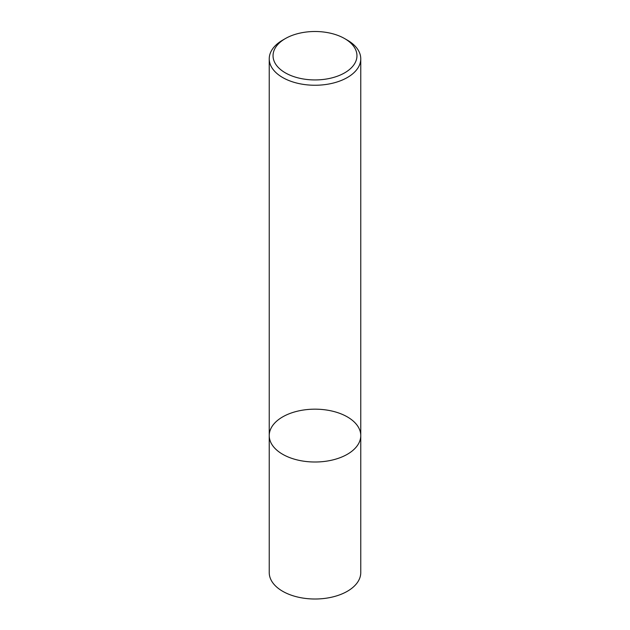 <?xml version="1.0" encoding="UTF-8"?>
<svg xmlns="http://www.w3.org/2000/svg" width="630" height="630" viewBox="0 0 630 630"><rect width="100%" height="100%" fill="white"/><g stroke="black" fill="none" stroke-linecap="round" stroke-linejoin="round"><path stroke-width="0.94" d="M347.358 454.269A45.762 26.421 180 0 1 297.486 459.995A45.762 26.421 180 0 1 269.238 435.59A45.762 26.421 180 0 1 315 409.169A45.762 26.421 180 0 1 360.762 435.59A45.762 26.421 180 0 1 347.358 454.269A45.762 26.421 180 0 1 297.486 459.995A45.762 26.421 180 0 1 269.238 435.59L269.238 572.591A45.762 26.421 180 0 0 297.486 596.996A45.762 26.421 180 0 0 347.358 591.271A45.762 26.421 180 0 0 360.762 572.591L360.762 435.59A45.762 26.421 180 0 1 347.358 454.269M344.665 38.595L347.358 40.147A45.762 26.421 180 0 1 360.762 58.834A45.762 26.421 180 0 1 347.358 77.514A45.762 26.421 180 0 1 297.486 83.239A45.762 26.421 180 0 1 269.238 58.834A45.762 26.421 180 0 1 282.642 40.147L285.335 38.595A41.95 24.216 180 0 1 344.665 38.595A41.95 24.216 180 0 1 344.665 72.844A41.95 24.216 180 0 1 285.335 72.844A41.95 24.216 180 0 1 285.335 38.595M269.238 58.834L269.238 435.59M360.762 58.834L360.762 435.59"/></g></svg>

